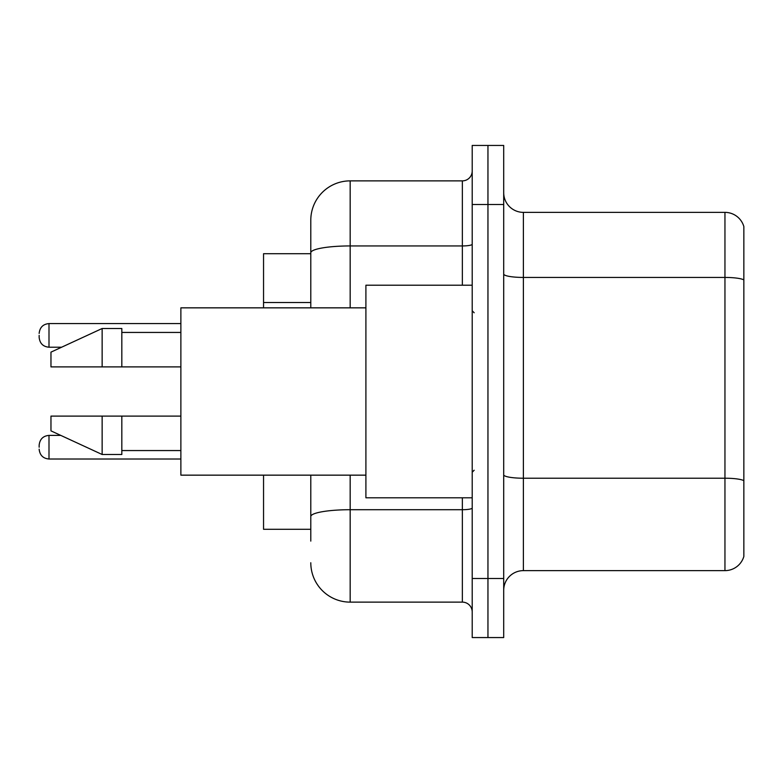 <?xml version="1.0" encoding="UTF-8"?>
<svg xmlns="http://www.w3.org/2000/svg" width="783" height="783" viewBox="0 0 783 783"><rect width="100%" height="100%" fill="white"/><g stroke="black" fill="none" stroke-linecap="round" stroke-linejoin="round"><path stroke-width="1.17" d="M310.792 290.699L310.792 241.898L310.792 253.712L263.548 253.712L263.548 307.846M310.792 529.288L263.548 529.288L263.548 475.154M503.704 590.313A19.683 19.683 0 0 1 523.387 570.631L724.95 570.631L724.95 212.369L523.387 212.369A19.683 19.683 0 0 1 503.704 192.687A19.683 19.683 0 0 0 523.387 212.369L523.387 570.631M487.956 578.5L487.956 637.558L503.704 637.558L503.704 578.5L487.956 578.5L487.956 637.558L472.208 637.558L472.208 578.5L487.956 578.5L487.956 204.5L487.956 578.5M472.208 578.5L472.208 145.442L487.956 145.442L487.956 204.5L487.956 145.442L503.704 145.442L503.704 578.5M743.85 226.541A19.683 19.683 0 0 0 724.95 212.369A19.683 19.683 0 0 1 743.85 226.541L743.85 556.459A19.683 19.683 0 0 1 724.95 570.631M310.792 541.102L310.792 475.154L310.792 541.102M350.167 475.154L350.167 602.127L462.361 602.127A9.846 9.846 0 0 1 472.208 611.963A9.846 9.846 0 0 0 462.361 602.127L462.361 497.792M310.792 307.846L310.792 220.248A39.365 39.365 0 0 1 350.167 180.873L462.361 180.873A9.846 9.846 0 0 0 472.208 171.037M310.792 220.248L310.792 241.898M350.167 602.127A39.365 39.365 0 0 1 310.792 562.752M472.208 285.208L365.906 285.208L365.906 497.792L472.208 497.792M365.906 307.846L180.873 307.846L180.873 475.154L365.906 475.154M102.142 366.894L50.964 366.894L50.964 352.135L102.142 328.508L102.142 366.894L180.873 366.894M102.142 328.508L121.825 328.508L121.825 366.894M180.873 416.106L121.825 416.106L121.825 454.492L102.142 454.492L102.142 416.106L50.964 416.106L50.964 430.865L102.142 454.492M50.964 416.106L63.991 416.106M121.825 416.106L102.142 416.106M39.15 447.21L39.15 445.243L39.15 447.21M39.15 335.398L39.15 337.365L39.15 335.398M310.792 302.512L263.548 302.512M743.85 279.903A19.683 3.416 180 0 0 724.95 277.436L523.387 277.436A19.683 3.416 0 0 1 503.704 274.021M743.85 480.674A19.683 3.416 180 0 0 724.95 478.217L523.387 478.217A19.683 3.416 -0 0 1 503.704 474.801M503.704 204.5L472.208 204.5M472.208 508.001A9.846 1.713 0 0 1 462.361 509.713L350.167 509.713A39.365 6.832 180 0 0 310.792 516.545M350.167 180.873L350.167 245.94L462.361 245.94L462.361 180.873M310.792 252.782A39.365 6.832 180 0 1 350.167 245.94L350.167 307.846M462.361 285.208L462.361 245.94A9.846 1.713 0 0 0 472.208 244.237M39.15 445.243C39.786 439.204 43.065 435.925 48.996 435.397L48.996 459.014L180.873 459.014M180.873 323.585L48.996 323.585L48.996 347.212C43.065 346.683 39.786 343.404 39.15 337.365M474.175 312.76L472.208 310.792M121.825 332.442L180.873 332.442M121.825 450.558L180.873 450.558M474.175 470.24L472.208 472.208M48.996 435.397L60.771 435.397M48.996 459.014C43.065 458.486 39.786 455.207 39.15 449.178M48.996 347.212L61.622 347.212M48.996 323.585C43.065 324.113 39.786 327.402 39.15 333.431"/></g></svg>

